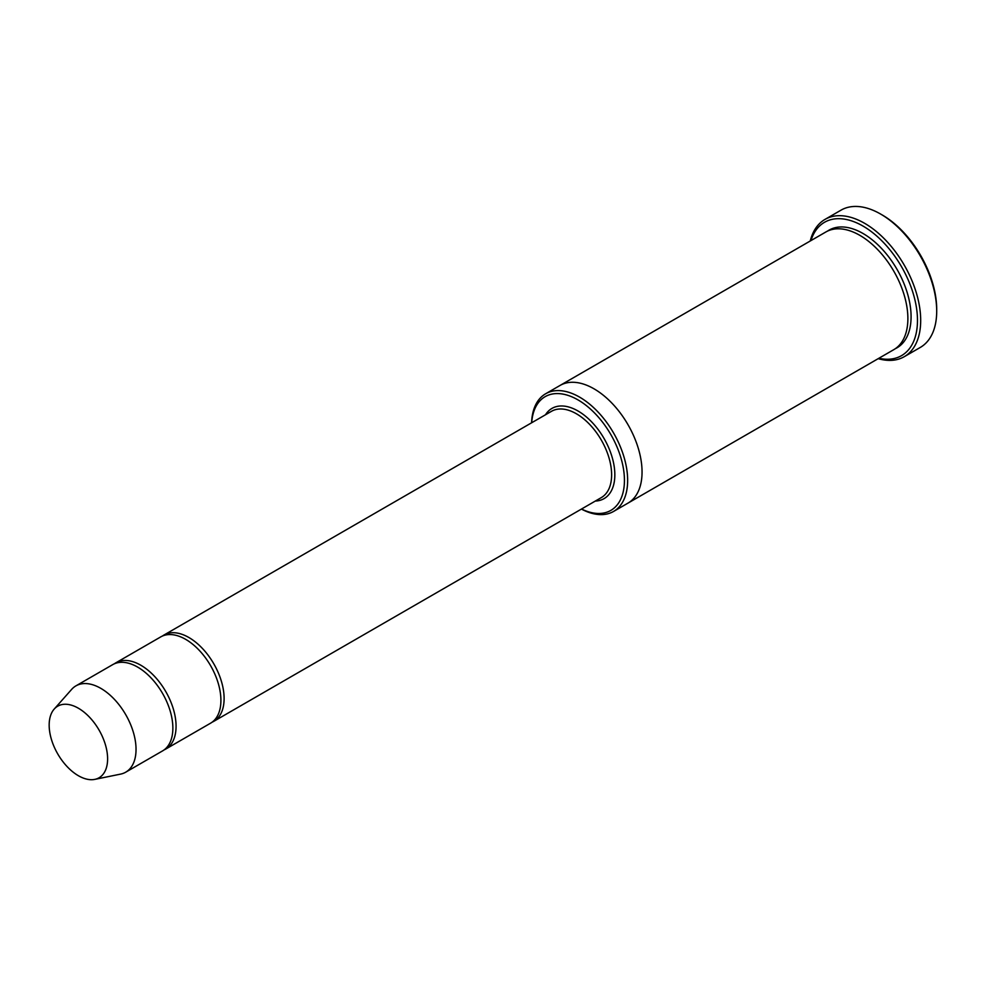 <?xml version="1.0" encoding="UTF-8"?>
<svg xmlns="http://www.w3.org/2000/svg" width="986" height="986" viewBox="0 0 986 986"><rect width="100%" height="100%" fill="white"/><g stroke="black" fill="none" stroke-linecap="round" stroke-linejoin="round"><path stroke-width="1.48" d="M164.095 749.902A49.818 28.767 -120 0 0 165.747 749.064A49.818 28.767 -120 0 0 173.388 709.144A49.818 28.767 -120 0 0 140.838 665.242A49.818 28.767 -120 0 0 115.929 662.777A49.818 28.767 -120 0 0 114.376 663.788M115.929 662.777L160.767 636.882A49.818 28.767 60 0 1 185.676 639.359A49.818 28.767 60 0 1 218.226 683.261A49.818 28.767 60 0 1 210.585 723.182L165.747 749.064M581.518 509.022A65.668 37.912 -120 0 0 624.421 478.974A65.668 37.912 -120 0 0 579.176 400.599A65.668 37.912 -120 0 0 531.7 422.735M559.777 385.612A67.935 39.23 60 0 1 560.048 385.452A67.935 39.218 60 0 1 594.016 388.817A67.935 39.218 60 0 1 638.398 448.679A67.935 39.218 60 0 1 627.983 503.119A67.935 39.23 60 0 1 627.712 503.279M627.983 503.119L893.809 349.648A67.935 39.23 60 0 0 904.224 295.208A67.935 39.23 60 0 0 859.841 235.346A67.935 39.23 60 0 0 825.861 231.981L560.048 385.452A67.935 39.23 60 0 1 594.016 388.817A67.935 39.23 60 0 1 638.398 448.679A67.935 39.23 60 0 1 627.983 503.119L613.575 511.438A67.935 39.218 -120 0 0 623.99 456.999A67.935 39.218 -120 0 0 579.608 397.136A67.935 39.218 -120 0 0 545.64 393.771A67.935 39.218 -120 0 0 531.602 422.784M581.42 509.084A67.935 39.218 -120 0 0 613.575 511.438M825.011 219.397L841.021 210.154A79.262 45.763 60 0 1 880.658 214.073L882.26 214.997A76.994 44.456 60 0 1 936.7 309.308L936.7 311.157A79.262 45.763 60 0 1 920.283 347.442L904.273 356.685A79.262 45.763 -120 0 0 916.425 293.175A79.262 45.763 -120 0 0 864.636 223.317A79.262 45.763 -120 0 0 825.011 219.397A79.262 45.763 -120 0 0 810.258 240.991M212.138 722.171A49.818 28.767 -120 0 0 213.789 721.333A49.818 28.767 -120 0 0 221.431 681.412A49.818 28.767 -120 0 0 188.881 637.511A49.818 28.767 -120 0 0 163.972 635.033A49.818 28.767 -120 0 0 162.419 636.056M54.181 709.094L71.633 689.399A49.818 28.767 60 0 1 75.897 685.886L112.724 664.626A49.818 28.767 60 0 1 137.633 667.091A49.818 28.767 60 0 1 170.184 710.992A49.818 28.767 60 0 1 162.554 750.913L125.715 772.186A49.818 28.767 60 0 1 120.551 774.121L94.767 779.384A41.326 23.861 60 0 1 57.73 753.908A41.326 23.861 60 0 1 54.181 709.094A41.326 23.861 60 0 1 78.387 708.231A41.326 23.861 60 0 1 106.328 748.226A41.326 23.861 60 0 1 94.767 779.384M75.897 685.886A49.818 28.767 60 0 1 100.806 688.351A49.818 28.767 60 0 1 133.356 732.253A49.818 28.767 60 0 1 125.715 772.186M878.896 358.263A76.994 44.456 -120 0 0 901.537 266.738A76.994 44.456 -120 0 0 810.948 240.584M878.193 358.657A79.262 45.763 -120 0 0 904.273 356.685M882.26 214.997L880.658 214.073A79.262 45.763 60 0 1 936.7 311.157M595.322 501.061A52.085 30.073 -120 0 0 604.048 438.487A52.085 30.073 -120 0 0 545.492 414.761M827.5 231.118A67.935 39.23 60 0 1 863.033 233.497A67.935 39.23 60 0 1 907.847 294.814A67.935 39.23 60 0 1 895.374 348.662M213.789 721.333L601.312 497.597A49.818 28.767 -120 0 0 601.312 440.076A49.818 28.767 -120 0 0 551.494 411.31L163.972 635.033M560.048 385.452L545.64 393.771"/></g></svg>
